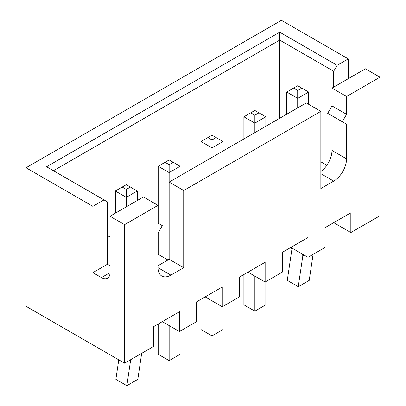 <?xml version="1.0" encoding="UTF-8"?>
<svg xmlns="http://www.w3.org/2000/svg" width="406" height="406" viewBox="0 0 406 406"><rect width="100%" height="100%" fill="white"/><g stroke="black" fill="none" stroke-linecap="round" stroke-linejoin="round"><path stroke-width="0.61" d="M104.012 199.914L46.594 166.759L279.704 32.175L337.127 65.325L348.267 58.895L281.419 20.3L26.025 167.749L92.872 206.344L104.012 199.914L107.443 201.894L107.443 264.24L92.872 272.649L92.872 206.344M337.127 65.325L333.696 71.263L333.696 87.097M348.267 78.688L348.267 58.895M279.704 32.175L279.704 40.092L53.45 170.718M333.696 71.263L279.704 40.092L279.704 118.273M333.696 222.676L350.84 232.572L379.975 215.748L379.975 77.201L365.405 68.792L331.981 88.087L331.981 105.9L327.698 113.325L342.268 121.734L346.551 114.314L346.551 96.501L331.981 88.087M110.011 272.649A12.119 6.998 60 0 1 107.504 278.196A12.119 6.998 60 0 1 101.444 277.597L110.011 272.649L110.011 216.241L124.581 224.655L124.581 363.197L26.025 306.297L26.025 167.749M101.444 277.597L92.872 272.649M326.84 165.278L320.841 161.816M110.011 216.241L143.435 196.946L158.005 205.355L124.581 224.655M158.005 265.722L169.15 259.292L169.15 182.101L306.271 102.931L320.841 111.345L320.841 188.531L333.696 181.112A18.179 10.495 120 0 0 346.551 158.847L346.551 124.211L342.268 121.734M346.551 124.211L331.981 115.796L331.981 150.433A18.179 10.495 -60 0 1 320.841 171.576M346.551 96.501L379.975 77.201M124.581 363.197L153.722 346.374L153.722 326.581L179.432 311.742L179.432 331.529L196.57 321.638L196.57 301.846L222.285 287.001L222.285 306.794L239.423 296.898L239.423 277.105L265.133 262.261L265.133 282.053L282.277 272.157L282.277 252.365L307.987 237.52L307.987 257.313L325.125 247.416L325.125 227.624L350.84 212.78L350.84 232.572M320.841 111.345L183.715 190.51L183.715 267.701L170.86 275.126A18.179 10.495 -60 0 1 161.771 276.024A18.179 10.495 -60 0 1 158.005 267.701L158.005 233.064L162.293 225.645L158.005 223.168L158.005 205.355M110.011 236.033L107.443 237.52M290.843 247.416L307.987 257.313M247.995 272.157L265.133 282.053M205.142 296.898L222.285 306.794M162.293 321.633L179.432 331.529M110.011 265.722L107.443 264.24M167.947 259.982L158.178 254.344L158.178 232.77M346.551 114.314L331.981 105.9M183.715 190.51L169.15 182.101L169.15 172.601L180.117 166.267L180.117 175.768M183.715 267.701L169.15 259.292M201.031 163.694L201.031 141.527L211.998 147.86L211.998 157.361M201.031 141.527L207.887 137.568L211.998 139.943L211.998 147.86L222.97 141.527L222.97 151.027M158.178 223.27L158.178 166.267L169.15 172.601L169.15 164.684L173.26 162.309L180.117 166.267M243.879 138.953L243.879 116.786L254.851 123.119L254.851 132.62M243.879 116.786L250.735 112.827L254.851 115.202L254.851 123.119L265.818 116.786L265.818 126.286M115.324 213.175L115.324 191.008L126.296 197.341L126.296 206.842M115.324 191.008L122.181 187.049L126.296 189.424L126.296 197.341L137.264 191.008L137.264 200.508M286.732 114.213L286.732 92.045L297.7 98.379L308.672 92.045L308.672 104.317M286.732 92.045L293.589 88.087L297.7 90.462L297.7 107.879M313.077 254.374L309.215 280.384L298.278 286.737L287.275 280.384L291.873 249.396L291.275 247.665M302.242 253.999L302.846 255.729L298.243 286.717M254.851 276.116L254.851 311.148L243.879 304.815L243.879 274.532M265.818 281.657L265.818 304.815L254.851 311.148M211.998 300.856L211.998 335.889L201.031 329.555L201.031 299.273M222.97 306.398L222.97 329.555L211.998 335.889M180.117 331.134L180.117 354.296L169.15 360.629L158.178 354.296L158.178 324.008M169.15 325.592L169.15 360.629M141.669 353.332L137.807 379.346L126.875 385.7L115.867 379.346L118.765 359.838M130.696 359.665L126.839 385.68M211.998 139.943L216.114 137.568L222.97 141.527M207.887 137.568L211.998 135.193L216.114 137.568M158.178 166.267L169.15 159.934L173.26 162.309M165.034 162.309L169.15 164.684M254.851 115.202L258.962 112.827L265.818 116.786M250.735 112.827L254.851 110.452L258.962 112.827M126.296 189.424L130.407 187.049L137.264 191.008M122.181 187.049L126.296 184.674L130.407 187.049M293.589 88.087L297.7 85.712L308.672 92.045M297.7 90.462L301.815 88.087M302.846 255.729L304.043 255.034M346.551 158.847L331.981 150.433M333.696 181.112L320.841 173.692M170.86 275.126L158.005 267.701"/></g></svg>
